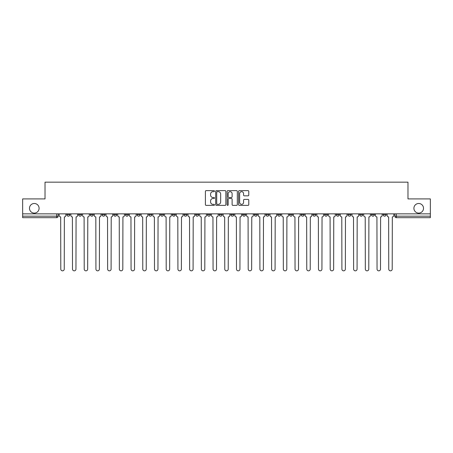 <?xml version="1.0" encoding="UTF-8"?>
<svg xmlns="http://www.w3.org/2000/svg" width="453" height="453" viewBox="0 0 453 453"><rect width="100%" height="100%" fill="white"/><g stroke="black" fill="none" stroke-linecap="round" stroke-linejoin="round"><path stroke-width="0.68" d="M214.49 191.155A0.515 0.515 0 0 0 213.969 190.634L206.143 190.634A0.736 0.736 0 0 0 205.402 191.376L205.402 204.637A0.736 0.736 0 0 0 206.143 205.373L213.969 205.373A0.515 0.515 0 0 0 214.49 204.858A0.515 0.515 0 0 0 213.969 204.343L212.955 204.343A2.356 2.356 0 0 1 210.6 201.987L210.6 200.883A2.356 2.356 0 0 1 212.955 198.522L213.969 198.522A0.515 0.515 0 0 0 214.49 198.006A0.515 0.515 0 0 0 213.969 197.491L212.955 197.491A2.356 2.356 0 0 1 210.6 195.13L210.6 194.026A2.356 2.356 0 0 1 212.955 191.67L213.969 191.67A0.515 0.515 0 0 0 214.49 191.155M413.906 208.295A4.807 4.807 0 0 0 418.714 213.097A4.807 4.807 0 0 0 423.515 208.295A4.807 4.807 0 0 0 418.714 203.488A4.807 4.807 0 0 0 413.906 208.295M29.485 208.295A4.807 4.807 0 0 0 34.286 213.097A4.807 4.807 0 0 0 39.094 208.295A4.807 4.807 0 0 0 34.286 203.488A4.807 4.807 0 0 0 29.485 208.295M383.125 213.85L383.125 214.677L386.126 214.677A1.501 1.501 0 0 1 384.625 216.177A1.501 1.501 0 0 1 383.125 214.677L383.125 213.85M371.409 213.85L371.409 214.677L374.416 214.677A1.501 1.501 0 0 1 372.91 216.177A1.501 1.501 0 0 1 371.409 214.677L371.409 213.85M301.132 213.85L301.132 214.677L304.133 214.677A1.501 1.501 0 0 1 302.632 216.177A1.501 1.501 0 0 1 301.132 214.677L301.132 213.85M289.422 213.85L289.422 214.677L292.423 214.677A1.501 1.501 0 0 1 290.922 216.177A1.501 1.501 0 0 1 289.422 214.677L289.422 213.85M277.706 213.85L277.706 214.677L280.707 214.677A1.501 1.501 0 0 1 279.207 216.177A1.501 1.501 0 0 1 277.706 214.677L277.706 213.85M254.28 213.85L254.28 214.677L257.281 214.677A1.501 1.501 0 0 1 255.781 216.177A1.501 1.501 0 0 1 254.28 214.677L254.28 213.85M230.854 214.677L230.854 213.85L230.854 214.677A1.501 1.501 0 0 0 232.355 216.177A1.501 1.501 0 0 1 230.854 214.677L233.856 214.677A1.501 1.501 0 0 1 232.355 216.177A1.501 1.501 0 0 0 233.856 214.677L233.856 213.85L233.856 214.677M219.144 214.677L219.144 213.85L219.144 214.677A1.501 1.501 0 0 0 220.645 216.177A1.501 1.501 0 0 1 219.144 214.677L222.146 214.677A1.501 1.501 0 0 1 220.645 216.177M207.429 214.677L207.429 213.85L207.429 214.677A1.501 1.501 0 0 0 208.929 216.177A1.501 1.501 0 0 1 207.429 214.677L210.43 214.677A1.501 1.501 0 0 1 208.929 216.177A1.501 1.501 0 0 0 210.43 214.677L210.43 213.85L210.43 214.677M195.719 213.85L195.719 214.677L198.72 214.677A1.501 1.501 0 0 1 197.219 216.177A1.501 1.501 0 0 1 195.719 214.677L195.719 213.85M184.003 213.85L184.003 214.677L187.004 214.677A1.501 1.501 0 0 1 185.504 216.177A1.501 1.501 0 0 1 184.003 214.677L184.003 213.85M172.293 213.85L172.293 214.677L175.294 214.677A1.501 1.501 0 0 1 173.793 216.177A1.501 1.501 0 0 1 172.293 214.677L172.293 213.85M160.577 214.677L160.577 213.85L160.577 214.677A1.501 1.501 0 0 0 162.078 216.177A1.501 1.501 0 0 1 160.577 214.677L163.578 214.677A1.501 1.501 0 0 1 162.078 216.177M137.151 214.677L137.151 213.85L137.151 214.677A1.501 1.501 0 0 0 138.652 216.177A1.501 1.501 0 0 1 137.151 214.677L140.153 214.677A1.501 1.501 0 0 1 138.652 216.177A1.501 1.501 0 0 0 140.153 214.677L140.153 213.85L140.153 214.677M125.436 214.677L125.436 213.85L125.436 214.677A1.501 1.501 0 0 0 126.942 216.177A1.501 1.501 0 0 1 125.436 214.677L128.442 214.677A1.501 1.501 0 0 1 126.942 216.177A1.501 1.501 0 0 0 128.442 214.677L128.442 213.85L128.442 214.677M113.726 214.677L113.726 213.85L113.726 214.677A1.501 1.501 0 0 0 115.226 216.177A1.501 1.501 0 0 1 113.726 214.677L116.727 214.677A1.501 1.501 0 0 1 115.226 216.177A1.501 1.501 0 0 0 116.727 214.677L116.727 213.85L116.727 214.677M102.01 214.677L102.01 213.85L102.01 214.677A1.501 1.501 0 0 0 103.516 216.177A1.501 1.501 0 0 1 102.01 214.677L105.017 214.677A1.501 1.501 0 0 1 103.516 216.177M90.3 214.677L90.3 213.85L90.3 214.677A1.501 1.501 0 0 0 91.8 216.177A1.501 1.501 0 0 1 90.3 214.677L93.301 214.677A1.501 1.501 0 0 1 91.8 216.177A1.501 1.501 0 0 0 93.301 214.677L93.301 213.85L93.301 214.677M78.584 214.677L78.584 213.85L78.584 214.677A1.501 1.501 0 0 0 80.09 216.177A1.501 1.501 0 0 1 78.584 214.677L81.591 214.677A1.501 1.501 0 0 1 80.09 216.177A1.501 1.501 0 0 0 81.591 214.677L81.591 213.85L81.591 214.677M248.04 195.832A0.736 0.736 0 0 0 248.776 195.096L248.776 191.376A0.736 0.736 0 0 0 248.04 190.634L239.343 190.634A0.736 0.736 0 0 0 238.606 191.376L238.606 204.637A0.736 0.736 0 0 0 239.343 205.373L248.04 205.373A0.736 0.736 0 0 0 248.776 204.637L248.776 200.141A0.736 0.736 0 0 0 248.04 199.405L244.314 199.405A0.736 0.736 0 0 0 243.578 200.141L243.578 202.372A1.971 1.971 0 0 1 241.608 204.343A1.971 1.971 0 0 1 239.637 202.372L239.637 193.641A1.971 1.971 0 0 1 241.608 191.67A1.971 1.971 0 0 1 243.578 193.641L243.578 195.096A0.736 0.736 0 0 0 244.314 195.832L248.04 195.832M22.65 213.85L22.65 198.907L45.023 198.907L45.023 182.163L407.977 182.163L407.977 198.907L430.35 198.907L430.35 213.85L22.65 213.85L22.65 216.177L58.165 216.177L58.165 213.85M225.854 191.376A0.736 0.736 0 0 0 225.118 190.634L216.421 190.634A0.736 0.736 0 0 0 215.685 191.376L215.685 204.637A0.736 0.736 0 0 0 216.421 205.373L225.118 205.373A0.736 0.736 0 0 0 225.854 204.637L225.854 191.376M227.882 190.634L236.579 190.634A0.736 0.736 0 0 1 237.315 191.376L237.315 204.637A0.736 0.736 0 0 1 236.579 205.373L232.859 205.373A0.736 0.736 0 0 1 232.117 204.637L232.117 199.258A0.736 0.736 0 0 0 231.381 198.522L228.912 198.522A0.736 0.736 0 0 0 228.176 199.258L228.176 204.858A0.515 0.515 0 0 1 227.661 205.373A0.515 0.515 0 0 1 227.146 204.858L227.146 191.376A0.736 0.736 0 0 1 227.882 190.634M394.835 213.85L394.835 216.177L430.35 216.177L430.35 217.678L396.335 217.678A1.501 1.501 0 0 1 394.835 216.177L394.835 213.85M430.35 213.85L430.35 216.177M58.165 216.177A1.501 1.501 0 0 1 56.665 217.678L22.65 217.678L22.65 216.177M386.126 213.85L386.126 214.677M374.416 213.85L374.416 214.677L374.416 213.85M362.7 213.85L362.7 214.677A1.501 1.501 0 0 1 361.2 216.177A1.501 1.501 0 0 1 359.699 214.677L362.7 214.677M359.699 213.85L359.699 214.677M350.99 213.85L350.99 214.677A1.501 1.501 0 0 1 349.484 216.177A1.501 1.501 0 0 1 347.983 214.677L350.99 214.677M347.983 213.85L347.983 214.677M339.274 213.85L339.274 214.677A1.501 1.501 0 0 1 337.774 216.177A1.501 1.501 0 0 1 336.273 214.677L339.274 214.677M336.273 213.85L336.273 214.677M327.564 213.85L327.564 214.677A1.501 1.501 0 0 1 326.058 216.177A1.501 1.501 0 0 1 324.558 214.677L327.564 214.677M324.558 213.85L324.558 214.677M315.849 213.85L315.849 214.677A1.501 1.501 0 0 1 314.348 216.177A1.501 1.501 0 0 1 312.847 214.677L315.849 214.677M312.847 213.85L312.847 214.677M304.133 213.85L304.133 214.677A1.501 1.501 0 0 1 302.632 216.177M292.423 213.85L292.423 214.677M280.707 214.677L280.707 213.85L280.707 214.677A1.501 1.501 0 0 1 279.207 216.177M268.997 213.85L268.997 214.677A1.501 1.501 0 0 1 267.497 216.177A1.501 1.501 0 0 1 265.996 214.677A1.501 1.501 0 0 0 267.497 216.177A1.501 1.501 0 0 0 268.997 214.677L265.996 214.677L265.996 213.85M257.281 214.677L257.281 213.85L257.281 214.677A1.501 1.501 0 0 1 255.781 216.177M245.571 213.85L245.571 214.677A1.501 1.501 0 0 1 244.071 216.177A1.501 1.501 0 0 1 242.57 214.677A1.501 1.501 0 0 0 244.071 216.177M242.57 213.85L242.57 214.677L245.571 214.677M222.146 213.85L222.146 214.677L222.146 213.85M198.72 214.677L198.72 213.85L198.72 214.677A1.501 1.501 0 0 1 197.219 216.177M187.004 214.677L187.004 213.85L187.004 214.677A1.501 1.501 0 0 1 185.504 216.177M175.294 214.677L175.294 213.85L175.294 214.677A1.501 1.501 0 0 1 173.793 216.177M163.578 213.85L163.578 214.677L163.578 213.85M151.868 214.677L151.868 213.85L151.868 214.677A1.501 1.501 0 0 1 150.368 216.177A1.501 1.501 0 0 1 148.867 214.677L151.868 214.677A1.501 1.501 0 0 1 150.368 216.177M148.867 213.85L148.867 214.677M105.017 213.85L105.017 214.677L105.017 213.85M69.875 213.85L69.875 214.677A1.501 1.501 0 0 1 68.375 216.177A1.501 1.501 0 0 1 66.874 214.677A1.501 1.501 0 0 0 68.375 216.177A1.501 1.501 0 0 0 69.875 214.677L69.875 213.85M66.874 213.85L66.874 214.677L69.875 214.677M217.23 191.67A0.515 0.515 0 0 0 216.715 192.185L216.715 203.827A0.515 0.515 0 0 0 217.23 204.343L218.301 204.343A2.356 2.356 0 0 0 220.662 201.987L220.662 194.026A2.356 2.356 0 0 0 218.301 191.67L217.23 191.67M232.117 193.674A1.971 1.971 0 0 0 230.147 191.704A1.971 1.971 0 0 0 228.176 193.674L228.176 196.755A0.736 0.736 0 0 0 228.912 197.491L231.381 197.491A0.736 0.736 0 0 0 232.117 196.755L232.117 193.674M59.179 213.85L59.179 215.424A1.501 1.501 0 0 0 60.679 216.925L60.793 269.11A1.727 1.727 0 0 0 62.52 270.837A1.727 1.727 0 0 0 64.247 269.11L64.36 216.925A1.501 1.501 0 0 0 65.861 215.424L65.861 213.85M70.889 213.85L70.889 215.424A1.501 1.501 0 0 0 72.395 216.925L72.503 269.11A1.727 1.727 0 0 0 74.23 270.837A1.727 1.727 0 0 0 75.957 269.11L76.07 216.925A1.501 1.501 0 0 0 77.571 215.424L77.571 213.85M82.605 213.85L82.605 215.424A1.501 1.501 0 0 0 84.105 216.925L84.218 269.11A1.727 1.727 0 0 0 85.945 270.837A1.727 1.727 0 0 0 87.672 269.11L87.786 216.925A1.501 1.501 0 0 0 89.286 215.424L89.286 213.85M94.315 213.85L94.315 215.424A1.501 1.501 0 0 0 95.821 216.925L95.928 269.11A1.727 1.727 0 0 0 97.655 270.837A1.727 1.727 0 0 0 99.383 269.11L99.496 216.925A1.501 1.501 0 0 0 100.996 215.424L100.996 213.85M106.03 213.85L106.03 215.424A1.501 1.501 0 0 0 107.531 216.925L107.644 269.11A1.727 1.727 0 0 0 109.371 270.837A1.727 1.727 0 0 0 111.098 269.11L111.212 216.925A1.501 1.501 0 0 0 112.712 215.424L112.712 213.85M117.74 213.85L117.74 215.424A1.501 1.501 0 0 0 119.247 216.925L119.354 269.11A1.727 1.727 0 0 0 121.081 270.837A1.727 1.727 0 0 0 122.808 269.11L122.922 216.925A1.501 1.501 0 0 0 124.422 215.424L124.422 213.85M129.456 213.85L129.456 215.424A1.501 1.501 0 0 0 130.957 216.925L131.07 269.11A1.727 1.727 0 0 0 132.797 270.837A1.727 1.727 0 0 0 134.524 269.11L134.637 216.925A1.501 1.501 0 0 0 136.138 215.424L136.138 213.85M141.166 213.85L141.166 215.424A1.501 1.501 0 0 0 142.672 216.925L142.78 269.11A1.727 1.727 0 0 0 144.507 270.837A1.727 1.727 0 0 0 146.234 269.11L146.347 216.925A1.501 1.501 0 0 0 147.848 215.424L147.848 213.85M152.882 213.85L152.882 215.424A1.501 1.501 0 0 0 154.382 216.925L154.496 269.11A1.727 1.727 0 0 0 156.223 270.837A1.727 1.727 0 0 0 157.95 269.11L158.063 216.925A1.501 1.501 0 0 0 159.564 215.424L159.564 213.85M164.592 213.85L164.592 215.424A1.501 1.501 0 0 0 166.098 216.925L166.206 269.11A1.727 1.727 0 0 0 167.933 270.837A1.727 1.727 0 0 0 169.66 269.11L169.773 216.925A1.501 1.501 0 0 0 171.279 215.424L171.279 213.85M176.308 213.85L176.308 215.424A1.501 1.501 0 0 0 177.808 216.925L177.921 269.11A1.727 1.727 0 0 0 179.648 270.837A1.727 1.727 0 0 0 181.376 269.11L181.489 216.925A1.501 1.501 0 0 0 182.989 215.424L182.989 213.85M188.018 213.85L188.018 215.424A1.501 1.501 0 0 0 189.524 216.925L189.637 269.11A1.727 1.727 0 0 0 191.359 270.837A1.727 1.727 0 0 0 193.086 269.11L193.199 216.925A1.501 1.501 0 0 0 194.705 215.424L194.705 213.85M199.733 213.85L199.733 215.424A1.501 1.501 0 0 0 201.234 216.925L201.347 269.11A1.727 1.727 0 0 0 203.074 270.837A1.727 1.727 0 0 0 204.801 269.11L204.915 216.925A1.501 1.501 0 0 0 206.415 215.424L206.415 213.85M211.443 213.85L211.443 215.424A1.501 1.501 0 0 0 212.95 216.925L213.063 269.11A1.727 1.727 0 0 0 214.784 270.837A1.727 1.727 0 0 0 216.511 269.11L216.625 216.925A1.501 1.501 0 0 0 218.131 215.424L218.131 213.85M223.159 213.85L223.159 215.424A1.501 1.501 0 0 0 224.66 216.925L224.773 269.11A1.727 1.727 0 0 0 226.5 270.837A1.727 1.727 0 0 0 228.227 269.11L228.34 216.925A1.501 1.501 0 0 0 229.841 215.424L229.841 213.85M234.869 213.85L234.869 215.424A1.501 1.501 0 0 0 236.375 216.925L236.489 269.11A1.727 1.727 0 0 0 238.216 270.837A1.727 1.727 0 0 0 239.937 269.11L240.05 216.925A1.501 1.501 0 0 0 241.557 215.424L241.557 213.85M246.585 213.85L246.585 215.424A1.501 1.501 0 0 0 248.085 216.925L248.199 269.11A1.727 1.727 0 0 0 249.926 270.837A1.727 1.727 0 0 0 251.653 269.11L251.766 216.925A1.501 1.501 0 0 0 253.267 215.424L253.267 213.85M258.295 213.85L258.295 215.424A1.501 1.501 0 0 0 259.801 216.925L259.914 269.11A1.727 1.727 0 0 0 261.641 270.837A1.727 1.727 0 0 0 263.363 269.11L263.476 216.925A1.501 1.501 0 0 0 264.982 215.424L264.982 213.85M270.011 213.85L270.011 215.424A1.501 1.501 0 0 0 271.511 216.925L271.624 269.11A1.727 1.727 0 0 0 273.352 270.837A1.727 1.727 0 0 0 275.079 269.11L275.192 216.925A1.501 1.501 0 0 0 276.692 215.424L276.692 213.85M281.721 213.85L281.721 215.424A1.501 1.501 0 0 0 283.227 216.925L283.34 269.11A1.727 1.727 0 0 0 285.067 270.837A1.727 1.727 0 0 0 286.794 269.11L286.902 216.925A1.501 1.501 0 0 0 288.408 215.424L288.408 213.85M293.436 213.85L293.436 215.424A1.501 1.501 0 0 0 294.937 216.925L295.05 269.11A1.727 1.727 0 0 0 296.777 270.837A1.727 1.727 0 0 0 298.504 269.11L298.618 216.925A1.501 1.501 0 0 0 300.118 215.424L300.118 213.85M305.152 213.85L305.152 215.424A1.501 1.501 0 0 0 306.653 216.925L306.766 269.11A1.727 1.727 0 0 0 308.493 270.837A1.727 1.727 0 0 0 310.22 269.11L310.328 216.925A1.501 1.501 0 0 0 311.834 215.424L311.834 213.85M316.862 213.85L316.862 215.424A1.501 1.501 0 0 0 318.363 216.925L318.476 269.11A1.727 1.727 0 0 0 320.203 270.837A1.727 1.727 0 0 0 321.93 269.11L322.043 216.925A1.501 1.501 0 0 0 323.544 215.424L323.544 213.85M328.578 213.85L328.578 215.424A1.501 1.501 0 0 0 330.078 216.925L330.192 269.11A1.727 1.727 0 0 0 331.919 270.837A1.727 1.727 0 0 0 333.646 269.11L333.753 216.925A1.501 1.501 0 0 0 335.26 215.424L335.26 213.85M340.288 213.85L340.288 215.424A1.501 1.501 0 0 0 341.789 216.925L341.902 269.11A1.727 1.727 0 0 0 343.629 270.837A1.727 1.727 0 0 0 345.356 269.11L345.469 216.925A1.501 1.501 0 0 0 346.97 215.424L346.97 213.85M352.004 213.85L352.004 215.424A1.501 1.501 0 0 0 353.504 216.925L353.617 269.11A1.727 1.727 0 0 0 355.345 270.837A1.727 1.727 0 0 0 357.072 269.11L357.179 216.925A1.501 1.501 0 0 0 358.685 215.424L358.685 213.85M363.714 213.85L363.714 215.424A1.501 1.501 0 0 0 365.214 216.925L365.328 269.11A1.727 1.727 0 0 0 367.055 270.837A1.727 1.727 0 0 0 368.782 269.11L368.895 216.925A1.501 1.501 0 0 0 370.395 215.424L370.395 213.85M375.429 213.85L375.429 215.424A1.501 1.501 0 0 0 376.93 216.925L377.043 269.11A1.727 1.727 0 0 0 378.77 270.837A1.727 1.727 0 0 0 380.497 269.11L380.605 216.925A1.501 1.501 0 0 0 382.111 215.424L382.111 213.85M387.139 213.85L387.139 215.424A1.501 1.501 0 0 0 388.64 216.925L388.753 269.11A1.727 1.727 0 0 0 390.48 270.837A1.727 1.727 0 0 0 392.207 269.11L392.321 216.925A1.501 1.501 0 0 0 393.821 215.424L393.821 213.85M56.665 213.85L56.665 217.678M396.335 213.85L396.335 217.678"/></g></svg>

